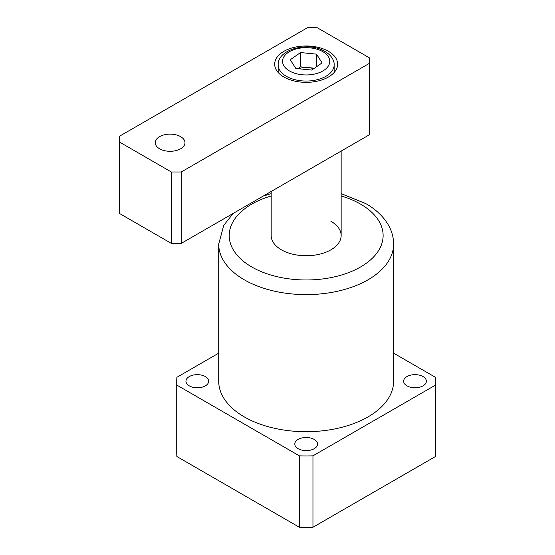 <?xml version="1.0" encoding="UTF-8"?>
<svg xmlns="http://www.w3.org/2000/svg" width="555" height="555" viewBox="0 0 555 555"><rect width="100%" height="100%" fill="white"/><g stroke="black" fill="none" stroke-linecap="round" stroke-linejoin="round"><path stroke-width="0.83" d="M314.199 439.414A11.371 6.563 0 0 0 301.809 437.992A11.371 6.563 0 0 0 294.795 444.055A11.371 6.563 0 0 0 298.125 448.697A11.371 6.563 0 0 0 310.516 450.119A11.371 6.563 0 0 0 317.529 444.055A11.371 6.563 0 0 0 314.199 439.414M423.042 376.574A11.371 6.563 0 0 0 410.651 375.152A11.371 6.563 0 0 0 403.631 381.216A11.371 6.563 0 0 0 406.961 385.857A11.371 6.563 0 0 0 419.351 387.279A11.371 6.563 0 0 0 426.372 381.216A11.371 6.563 0 0 0 423.042 376.574M205.364 376.574A11.371 6.563 0 0 0 192.974 375.152A11.371 6.563 0 0 0 185.953 381.216A11.371 6.563 0 0 0 189.283 385.857A11.371 6.563 0 0 0 201.673 387.279A11.371 6.563 0 0 0 208.694 381.216A11.371 6.563 0 0 0 205.364 376.574M271.18 191.475L271.18 235.549A34.979 20.195 0 0 0 281.427 249.826A34.979 20.195 0 0 0 319.548 254.204A34.979 20.195 0 0 0 341.145 235.549A34.979 20.195 0 0 0 330.898 221.265M244.325 416.923A87.454 50.491 0 0 0 339.632 427.863A87.454 50.491 0 0 0 393.62 381.216L393.62 244.117A87.454 50.491 180 0 1 339.632 290.764A87.454 50.491 180 0 1 244.325 279.817A87.454 50.491 180 0 1 218.705 244.117L218.705 381.216A87.454 50.491 0 0 0 244.325 416.923M176.906 385.142L299.367 455.842L299.367 527.25L176.906 456.55A129.433 74.731 0 0 1 176.726 452.623L176.726 381.216A129.433 74.731 0 0 0 176.906 385.142L176.906 456.55M299.367 455.842A129.433 74.731 0 0 0 312.958 455.842L435.418 385.142L435.418 456.55A129.433 74.731 0 0 0 435.599 452.623L435.599 381.216A129.433 74.731 0 0 0 435.418 377.296L393.62 353.16M435.418 456.55L312.958 527.25A129.433 74.731 0 0 1 299.367 527.25M435.418 385.142A129.433 74.731 0 0 0 435.599 381.216M218.705 353.16L176.906 377.296A129.433 74.731 0 0 0 176.726 381.216M312.958 455.842L312.958 527.25M159.597 136.648A14.867 8.582 0 0 0 155.247 142.711A14.867 8.582 0 0 0 164.426 150.648A14.867 8.582 0 0 0 180.625 148.782A14.867 8.582 0 0 0 184.981 142.711A14.867 8.582 0 0 0 175.803 134.782A14.867 8.582 0 0 0 159.597 136.648M283.896 51.317A31.482 18.176 0 0 0 274.676 64.165A31.482 18.176 0 0 0 294.115 80.961A31.482 18.176 0 0 0 328.421 77.02A31.482 18.176 0 0 0 337.648 64.165A31.482 18.176 0 0 0 318.209 47.376A31.482 18.176 0 0 0 283.896 51.317M181.242 171.994L181.242 243.402L369.241 134.858L369.241 57.741L317.293 27.75L307.401 27.75L119.401 136.287L119.401 142.004L171.349 171.994L181.242 171.994L369.241 63.45M181.242 243.402L171.349 243.402L171.349 171.994M119.401 142.004L119.401 213.411L171.349 243.402M298.673 68.764A13.993 8.082 180 0 1 308.524 67.627A13.993 8.082 180 0 1 313.63 68.764M297.903 68.688L300.56 66.843L314.421 68.209M300.56 52.559L316.489 54.133L322.087 62.881L311.764 70.062L295.836 68.487L290.237 59.739L300.56 52.559L300.56 66.843M316.489 66.78L316.489 54.133M271.18 195.971A76.958 44.435 0 0 0 251.741 266.962A76.958 44.435 0 0 0 360.583 266.962A76.958 44.435 0 0 0 360.583 204.129A76.958 44.435 0 0 0 341.145 195.971M291.077 71.796A23.615 13.632 0 0 0 324.328 70.02A23.615 13.632 0 0 0 321.248 50.824A23.615 13.632 0 0 0 287.996 52.6A23.615 13.632 0 0 0 291.077 71.796M334.145 72.497L334.145 64.879A27.986 16.157 180 0 1 318.05 79.511A27.986 16.157 180 0 1 288.281 77.311A27.986 16.157 180 0 1 278.173 64.879L278.173 72.497M393.62 244.117C393.578 237.568 391.906 231.338 388.611 225.427C383.609 216.714 376.012 209.436 365.828 203.609L341.145 193.639M271.18 193.639L263.236 196.061M233.183 213.411L223.727 225.406L218.705 244.117M341.145 235.549L341.145 151.085M334.145 64.879C334.422 60.967 331.807 54.778 323.142 50.45C306.388 41.667 277.285 49.839 278.173 64.879"/></g></svg>
